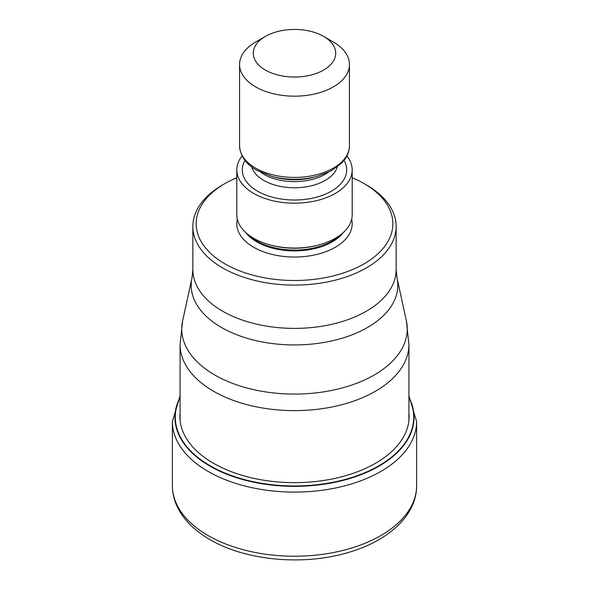 <?xml version="1.0" encoding="UTF-8"?>
<svg xmlns="http://www.w3.org/2000/svg" width="589" height="589" viewBox="0 0 589 589"><rect width="100%" height="100%" fill="white"/><g stroke="black" fill="none" stroke-linecap="round" stroke-linejoin="round"><path stroke-width="0.88" d="M180.079 397.796A119.221 68.832 180 0 0 210.199 465.796A119.221 68.832 0 0 0 355.285 476.339A119.221 68.832 0 0 0 408.921 397.796M352.193 177.731A98.348 56.78 180 0 1 364.046 183.569L366.373 184.917A101.647 58.686 180 0 1 366.38 184.917A101.647 58.686 180 0 1 396.147 226.412A101.647 58.686 180 0 1 366.373 267.907A101.647 58.686 180 0 1 222.627 267.907A101.647 58.686 180 0 1 192.853 226.412A101.647 58.686 180 0 1 222.62 184.917A101.647 58.686 180 0 1 222.627 184.917M366.38 184.917L364.046 183.569A98.348 56.78 180 0 1 364.046 263.872A98.348 56.78 180 0 1 224.954 263.872A98.348 56.78 180 0 1 224.954 183.569L224.954 183.569A98.348 56.78 180 0 1 236.807 177.731M236.807 169.882L236.807 214.749A57.693 33.308 0 0 0 253.704 238.302A57.693 33.308 0 0 0 269.961 244.891A57.693 33.308 0 0 0 319.039 244.891A57.693 33.308 0 0 0 352.193 214.749L352.193 169.882A57.693 33.308 180 0 1 316.58 200.658A57.693 33.308 180 0 1 253.704 193.435A57.693 33.308 180 0 1 236.807 169.882A57.693 33.308 180 0 1 242.101 155.952M346.899 155.952A57.693 33.308 180 0 1 352.193 169.882M333.352 42.025L323.641 36.415L333.352 42.025A54.946 31.725 180 0 1 349.446 64.459A54.946 31.725 180 0 1 333.352 86.885A54.946 31.725 180 0 1 255.648 86.885A54.946 31.725 180 0 1 239.554 64.459A54.946 31.725 180 0 1 255.648 42.025L265.359 36.422A41.208 23.788 180 0 1 323.641 36.415A41.208 23.788 180 0 1 323.641 36.422A41.208 23.788 180 0 1 323.641 70.062A41.208 23.788 180 0 1 265.359 70.062A41.208 23.788 180 0 1 265.359 36.422A41.208 23.788 180 0 1 265.359 36.415M180.079 412.602A114.619 66.174 180 0 0 213.454 463.263A114.619 66.174 0 0 0 341.443 476.84A114.619 66.174 0 0 0 408.921 412.602M172.386 485.719A122.114 70.503 0 0 0 208.153 535.57A122.114 70.503 0 0 0 341.23 550.855A122.114 70.503 0 0 0 416.614 485.719C416.776 515.014 388.799 540.621 349.284 552.195C304.506 566.029 245.974 560.897 209.971 539.59C195.865 531.469 185.506 521.582 178.894 509.941C174.594 502.203 172.422 494.127 172.386 485.719L172.386 421.591L180.079 395.734M416.614 485.719L416.614 421.591A122.114 70.503 180 0 1 341.23 486.728A122.114 70.503 180 0 1 208.153 471.45A122.114 70.503 180 0 1 172.386 421.591M408.921 397.332A119.552 69.023 180 0 1 355.94 476.545A119.552 69.023 180 0 1 209.964 466.142A119.552 69.023 180 0 1 180.079 397.332M408.921 420.34L408.921 344.558A114.421 66.064 180 0 1 338.285 405.593A114.421 66.064 180 0 1 213.593 391.273A114.421 66.064 180 0 1 180.079 344.558L180.079 420.34M182.627 320.858A112.757 65.099 0 0 0 182.627 320.865A112.757 65.099 0 0 0 214.771 375.009A112.757 65.099 -0 0 0 344.072 387.444A112.757 65.099 -0 0 0 406.373 320.858L397.008 277.846A103.318 59.651 180 0 1 339.993 338.837A103.318 59.651 180 0 1 221.56 327.528A103.318 59.651 180 0 1 221.442 327.462A103.318 59.651 180 0 1 191.992 277.846L182.627 320.858L180.079 344.558M192.853 226.412L192.853 269.703A101.647 58.686 0 0 0 222.627 311.198A101.647 58.686 0 0 0 222.738 311.264A101.647 58.686 0 0 0 333.47 323.906A101.647 58.686 0 0 0 396.147 269.703L397.008 277.846M237.33 219.233A57.693 33.308 0 0 0 253.704 247.27A57.693 33.308 0 0 0 320.121 253.564A57.693 33.308 0 0 0 351.67 219.233M245.731 232.545A53.297 30.768 0 0 0 256.811 241.888A53.297 30.768 0 0 0 343.269 232.545M340.464 234.878A53.297 30.768 180 0 1 256.811 241.056A53.297 30.768 180 0 1 248.536 234.878M269.961 244.891L271.117 245.201A54.983 31.747 0 0 0 317.883 245.201L319.039 244.891M244.95 160.399A52.2 30.135 0 0 0 257.592 191.197A52.2 30.135 0 0 0 321.903 195.533A52.2 30.135 0 0 0 344.05 160.399M251.724 166.959A43.409 25.062 0 0 0 263.806 180.425A43.409 25.062 0 0 0 307.635 186.588A43.409 25.062 0 0 0 337.276 166.959M328.228 172.341A43.409 25.062 180 0 1 263.806 174.285A43.409 25.062 180 0 1 260.772 172.341M275.321 177.296A45.095 26.034 0 0 0 313.679 177.296L317.147 176.354A53.253 30.746 180 0 1 271.853 176.354L275.321 177.296M271.853 176.354L256.561 170.147C245.9 164.162 240.238 156.011 239.554 145.704A54.946 31.725 0 0 0 255.648 168.13A54.946 31.725 0 0 0 315.527 175.007A54.946 31.725 0 0 0 349.446 145.704C349.41 150.644 347.797 155.297 344.609 159.663L341.51 163.278L330.716 171.105L317.147 176.354M416.614 421.591L408.921 395.734M408.921 344.558L406.373 320.858M396.147 226.412L396.147 269.703M192.853 269.703L191.992 277.846M224.954 183.569L222.62 184.917M349.446 145.704L349.446 64.459M239.554 145.704L239.554 64.459"/></g></svg>
